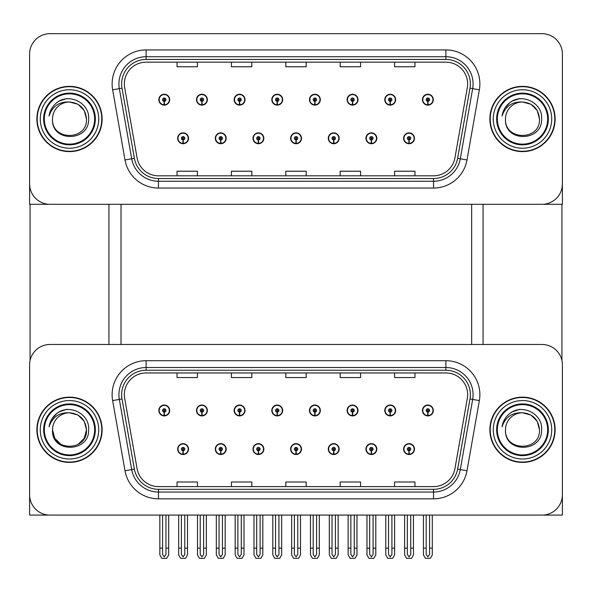 <?xml version="1.0" encoding="UTF-8"?>
<svg xmlns="http://www.w3.org/2000/svg" width="592" height="592" viewBox="0 0 592 592"><rect width="100%" height="100%" fill="white"/><g stroke="black" fill="none" stroke-linecap="round" stroke-linejoin="round"><path stroke-width="0.89" d="M290.628 449.084A5.439 5.439 0 0 0 296.067 454.523A5.439 5.439 0 0 0 301.506 449.084A5.439 5.439 0 0 0 296.067 443.645A5.439 5.439 0 0 0 290.628 449.084M328.286 449.084A5.439 5.439 0 0 0 333.725 454.523A5.439 5.439 0 0 0 339.164 449.084A5.439 5.439 0 0 0 333.725 443.645A5.439 5.439 0 0 0 328.286 449.084M252.969 449.084A5.439 5.439 0 0 0 258.408 454.523A5.439 5.439 0 0 0 263.847 449.084A5.439 5.439 0 0 0 258.408 443.645A5.439 5.439 0 0 0 252.969 449.084M215.31 449.084A5.439 5.439 0 0 0 220.749 454.523A5.439 5.439 0 0 0 226.188 449.084A5.439 5.439 0 0 0 220.749 443.645A5.439 5.439 0 0 0 215.31 449.084M177.652 449.084A5.439 5.439 0 0 0 183.091 454.523A5.439 5.439 0 0 0 188.53 449.084A5.439 5.439 0 0 0 183.091 443.645A5.439 5.439 0 0 0 177.652 449.084M365.945 449.084A5.439 5.439 0 0 0 371.384 454.523A5.439 5.439 0 0 0 376.823 449.084A5.439 5.439 0 0 0 371.384 443.645A5.439 5.439 0 0 0 365.945 449.084M384.778 410.471A5.439 5.439 0 0 0 390.217 415.91A5.439 5.439 0 0 0 395.656 410.471A5.439 5.439 0 0 0 390.217 405.032A5.439 5.439 0 0 0 384.778 410.471M347.119 410.471A5.439 5.439 0 0 0 352.558 415.91A5.439 5.439 0 0 0 357.997 410.471A5.439 5.439 0 0 0 352.558 405.032A5.439 5.439 0 0 0 347.119 410.471M309.461 410.471A5.439 5.439 0 0 0 314.9 415.91A5.439 5.439 0 0 0 320.339 410.471A5.439 5.439 0 0 0 314.9 405.032A5.439 5.439 0 0 0 309.461 410.471M271.802 410.471A5.439 5.439 0 0 0 277.241 415.91A5.439 5.439 0 0 0 282.68 410.471A5.439 5.439 0 0 0 277.241 405.032A5.439 5.439 0 0 0 271.802 410.471M234.143 410.471A5.439 5.439 0 0 0 239.582 415.91A5.439 5.439 0 0 0 245.014 410.471A5.439 5.439 0 0 0 239.582 405.032A5.439 5.439 0 0 0 234.143 410.471M196.485 410.471A5.439 5.439 0 0 0 201.924 415.91A5.439 5.439 0 0 0 207.355 410.471A5.439 5.439 0 0 0 201.924 405.032A5.439 5.439 0 0 0 196.485 410.471M158.826 410.471A5.439 5.439 0 0 0 164.258 415.91A5.439 5.439 0 0 0 169.697 410.471A5.439 5.439 0 0 0 164.258 405.032A5.439 5.439 0 0 0 158.826 410.471M403.603 449.084A5.439 5.439 0 0 0 409.042 454.523A5.439 5.439 0 0 0 414.481 449.084A5.439 5.439 0 0 0 409.042 443.645A5.439 5.439 0 0 0 403.603 449.084M422.436 410.471A5.439 5.439 0 0 0 427.875 415.91A5.439 5.439 0 0 0 433.314 410.471A5.439 5.439 0 0 0 427.875 405.032A5.439 5.439 0 0 0 422.436 410.471M562.4 515.092L562.4 364.857A20.394 20.394 0 0 0 542.006 344.47L49.994 344.47A20.394 20.394 0 0 0 29.6 364.857L29.6 515.092L562.4 515.092M121.027 204.299L121.027 344.47M471.654 204.299L471.654 344.47M290.628 138.291A5.439 5.439 0 0 0 296.067 143.73A5.439 5.439 0 0 0 301.506 138.291A5.439 5.439 0 0 0 296.067 132.86A5.439 5.439 0 0 0 290.628 138.291M328.286 138.291A5.439 5.439 0 0 0 333.725 143.73A5.439 5.439 0 0 0 339.164 138.291A5.439 5.439 0 0 0 333.725 132.86A5.439 5.439 0 0 0 328.286 138.291M252.969 138.291A5.439 5.439 0 0 0 258.408 143.73A5.439 5.439 0 0 0 263.847 138.291A5.439 5.439 0 0 0 258.408 132.86A5.439 5.439 0 0 0 252.969 138.291M215.31 138.291A5.439 5.439 0 0 0 220.749 143.73A5.439 5.439 0 0 0 226.188 138.291A5.439 5.439 0 0 0 220.749 132.86A5.439 5.439 0 0 0 215.31 138.291M177.652 138.291A5.439 5.439 0 0 0 183.091 143.73A5.439 5.439 0 0 0 188.53 138.291A5.439 5.439 0 0 0 183.091 132.86A5.439 5.439 0 0 0 177.652 138.291M365.945 138.291A5.439 5.439 0 0 0 371.384 143.73A5.439 5.439 0 0 0 376.823 138.291A5.439 5.439 0 0 0 371.384 132.86A5.439 5.439 0 0 0 365.945 138.291M384.778 99.685A5.439 5.439 0 0 0 390.217 105.124A5.439 5.439 0 0 0 395.656 99.685A5.439 5.439 0 0 0 390.217 94.246A5.439 5.439 0 0 0 384.778 99.685M347.119 99.685A5.439 5.439 0 0 0 352.558 105.124A5.439 5.439 0 0 0 357.997 99.685A5.439 5.439 0 0 0 352.558 94.246A5.439 5.439 0 0 0 347.119 99.685M309.461 99.685A5.439 5.439 0 0 0 314.9 105.124A5.439 5.439 0 0 0 320.339 99.685A5.439 5.439 0 0 0 314.9 94.246A5.439 5.439 0 0 0 309.461 99.685M271.802 99.685A5.439 5.439 0 0 0 277.241 105.124A5.439 5.439 0 0 0 282.68 99.685A5.439 5.439 0 0 0 277.241 94.246A5.439 5.439 0 0 0 271.802 99.685M234.143 99.685A5.439 5.439 0 0 0 239.582 105.124A5.439 5.439 0 0 0 245.014 99.685A5.439 5.439 0 0 0 239.582 94.246A5.439 5.439 0 0 0 234.143 99.685M196.485 99.685A5.439 5.439 0 0 0 201.924 105.124A5.439 5.439 0 0 0 207.355 99.685A5.439 5.439 0 0 0 201.924 94.246A5.439 5.439 0 0 0 196.485 99.685M158.826 99.685A5.439 5.439 0 0 0 164.258 105.124A5.439 5.439 0 0 0 169.697 99.685A5.439 5.439 0 0 0 164.258 94.246A5.439 5.439 0 0 0 158.826 99.685M403.603 138.291A5.439 5.439 0 0 0 409.042 143.73A5.439 5.439 0 0 0 414.481 138.291A5.439 5.439 0 0 0 409.042 132.86A5.439 5.439 0 0 0 403.603 138.291M422.436 99.685A5.439 5.439 0 0 0 427.875 105.124A5.439 5.439 0 0 0 433.314 99.685A5.439 5.439 0 0 0 427.875 94.246A5.439 5.439 0 0 0 422.436 99.685M562.4 204.299L562.4 54.072A20.394 20.394 0 0 0 542.006 33.677L49.994 33.677A20.394 20.394 0 0 0 29.6 54.072L29.6 204.299L562.4 204.299M36.874 429.777A32.627 32.627 0 0 0 69.501 462.404A32.627 32.627 0 0 0 102.127 429.777A32.627 32.627 0 0 0 69.501 397.151A32.627 32.627 0 0 0 36.874 429.777M489.873 429.777A32.627 32.627 0 0 0 522.499 462.404A32.627 32.627 0 0 0 555.126 429.777A32.627 32.627 0 0 0 522.499 397.151A32.627 32.627 0 0 0 489.873 429.777M124.357 394.701A21.756 21.756 0 0 1 146.113 372.953L445.887 372.953A21.756 21.756 0 0 1 467.31 398.483L454.937 468.635A21.756 21.756 0 0 1 433.522 486.609L158.478 486.609A21.756 21.756 0 0 1 137.063 468.635L124.69 398.483A21.756 21.756 0 0 1 124.357 394.701M121.641 394.701A24.472 24.472 0 0 0 122.011 398.949L134.384 469.101A24.472 24.472 0 0 0 158.478 489.325L433.522 489.325A24.472 24.472 0 0 0 457.616 469.101L469.989 398.949A24.472 24.472 0 0 0 445.887 370.229L146.113 370.229A24.472 24.472 0 0 0 121.641 394.701M112.643 400.606A33.988 33.988 0 0 1 146.113 360.713L445.887 360.713A33.988 33.988 0 0 1 479.357 400.606L466.992 470.758A33.988 33.988 0 0 1 433.522 498.841L158.478 498.841A33.988 33.988 0 0 1 125.008 470.758L112.643 400.606L119.332 399.422A27.188 27.188 0 0 1 146.113 367.514L445.887 367.514A27.188 27.188 0 0 1 472.668 399.422L460.295 469.574A27.188 27.188 0 0 1 433.522 492.041L158.478 492.041A27.188 27.188 0 0 1 131.705 469.574L119.332 399.422A27.188 27.188 0 0 1 118.918 394.701M542.006 344.47L49.994 344.47M29.6 364.857L29.6 494.697A20.394 20.394 0 0 0 49.994 515.092L542.006 515.092A20.394 20.394 0 0 0 562.4 494.697L562.4 364.857M285.803 372.953L285.803 377.555L306.197 377.555L306.197 372.953M231.42 372.953L231.42 377.555L251.815 377.555L251.815 372.953M177.038 372.953L177.038 377.555L197.432 377.555L197.432 372.953M340.185 372.953L340.185 377.555L360.58 377.555L360.58 372.953M394.568 372.953L394.568 377.555L414.962 377.555L414.962 372.953M306.197 486.609L306.197 481.999L285.803 481.999L285.803 486.609M251.815 486.609L251.815 481.999L231.42 481.999L231.42 486.609M197.432 486.609L197.432 481.999L177.038 481.999L177.038 486.609M360.58 486.609L360.58 481.999L340.185 481.999L340.185 486.609M414.962 486.609L414.962 481.999L394.568 481.999L394.568 486.609M36.874 118.992A32.627 32.627 0 0 0 69.501 151.619A32.627 32.627 0 0 0 102.127 118.992A32.627 32.627 0 0 0 69.501 86.358A32.627 32.627 0 0 0 36.874 118.992M489.873 118.992A32.627 32.627 0 0 0 522.499 151.619A32.627 32.627 0 0 0 555.126 118.992A32.627 32.627 0 0 0 522.499 86.358A32.627 32.627 0 0 0 489.873 118.992M124.357 83.916A21.756 21.756 0 0 1 146.113 62.16L445.887 62.16A21.756 21.756 0 0 1 467.31 87.69L454.937 157.842A21.756 21.756 0 0 1 433.522 175.817L158.478 175.817A21.756 21.756 0 0 1 137.063 157.842L124.69 87.69A21.756 21.756 0 0 1 124.357 83.916M121.641 83.916A24.472 24.472 0 0 0 122.011 88.164L134.384 158.316A24.472 24.472 0 0 0 158.478 178.54L433.522 178.54A24.472 24.472 0 0 0 457.616 158.316L469.989 88.164A24.472 24.472 0 0 0 445.887 59.444L146.113 59.444A24.472 24.472 0 0 0 121.641 83.916M112.643 89.814A33.988 33.988 0 0 1 146.113 49.928L445.887 49.928A33.988 33.988 0 0 1 479.357 89.814L466.992 159.966A33.988 33.988 0 0 1 433.522 188.056L158.478 188.056A33.988 33.988 0 0 1 125.008 159.966L112.643 89.814L119.332 88.637A27.188 27.188 0 0 1 146.113 56.721L445.887 56.721A27.188 27.188 0 0 1 472.668 88.637L460.295 158.789A27.188 27.188 0 0 1 433.522 181.256L158.478 181.256A27.188 27.188 0 0 1 131.705 158.789L119.332 88.637A27.188 27.188 0 0 1 118.918 83.916M542.006 33.677L49.994 33.677M29.6 54.072L29.6 183.905A20.394 20.394 0 0 0 49.994 204.299L542.006 204.299A20.394 20.394 0 0 0 562.4 183.905L562.4 54.072M457.616 158.316L460.295 158.789L472.668 88.637L479.357 89.814M285.803 62.16L285.803 66.763L306.197 66.763L306.197 62.16M231.42 62.16L231.42 66.763L251.815 66.763L251.815 62.16M177.038 62.16L177.038 66.763L197.432 66.763L197.432 62.16M340.185 62.16L340.185 66.763L360.58 66.763L360.58 62.16M394.568 62.16L394.568 66.763L414.962 66.763L414.962 62.16M306.197 175.817L306.197 171.214L285.803 171.214L285.803 175.817M251.815 175.817L251.815 171.214L231.42 171.214L231.42 175.817M197.432 175.817L197.432 171.214L177.038 171.214L177.038 175.817M360.58 175.817L360.58 171.214L340.185 171.214L340.185 175.817M414.962 175.817L414.962 171.214L394.568 171.214L394.568 175.817M410.744 515.092L410.744 554.438L409.042 556.865L407.348 554.438L407.348 548.125L404.625 548.125L404.625 554.926L406.586 558.323L411.499 558.323L413.46 554.926L413.46 515.092M408.968 450.778L408.82 454.175A5.099 5.099 0 0 1 403.944 449.084A5.099 5.099 0 0 1 409.042 443.985A5.099 5.099 0 0 1 414.141 449.084A5.099 5.099 0 0 1 409.264 454.175L409.116 450.778A1.702 1.702 0 0 0 410.744 449.084A1.702 1.702 0 0 0 409.042 447.382A1.702 1.702 0 0 0 407.348 449.084A1.702 1.702 0 0 0 408.968 450.778L409.013 449.765A0.681 0.681 0 0 1 408.362 449.084A0.681 0.681 0 0 1 409.042 448.403A0.681 0.681 0 0 1 409.723 449.084A0.681 0.681 0 0 1 409.072 449.765L409.116 450.778M404.625 515.092L404.625 548.125M407.348 515.092L407.348 548.125M410.744 548.125L413.46 548.125M429.577 515.092L429.577 554.438L427.875 556.865L426.173 554.438L426.173 548.125L423.458 548.125L423.458 554.926L425.419 558.323L430.332 558.323L432.293 554.926L432.293 515.092M427.801 412.173L427.653 415.569A5.099 5.099 0 0 1 422.777 410.471A5.099 5.099 0 0 1 427.875 405.372A5.099 5.099 0 0 1 432.974 410.471A5.099 5.099 0 0 1 428.097 415.569L427.949 412.173A1.702 1.702 0 0 0 429.577 410.471A1.702 1.702 0 0 0 427.875 408.776A1.702 1.702 0 0 0 426.173 410.471A1.702 1.702 0 0 0 427.801 412.173L427.846 411.151A0.681 0.681 0 0 1 427.195 410.471A0.681 0.681 0 0 1 427.875 409.79A0.681 0.681 0 0 1 428.556 410.471A0.681 0.681 0 0 1 427.905 411.151L427.949 412.173M423.458 515.092L423.458 548.125M426.173 515.092L426.173 548.125M429.577 548.125L432.293 548.125M408.968 139.993L408.82 143.39A5.099 5.099 0 0 1 403.944 138.291A5.099 5.099 0 0 1 409.042 133.193A5.099 5.099 0 0 1 414.141 138.291A5.099 5.099 0 0 1 409.264 143.39L409.116 139.993A1.702 1.702 0 0 0 410.744 138.291A1.702 1.702 0 0 0 409.042 136.597A1.702 1.702 0 0 0 407.348 138.291A1.702 1.702 0 0 0 408.968 139.993L409.013 138.972A0.681 0.681 0 0 1 408.362 138.291A0.681 0.681 0 0 1 409.042 137.618A0.681 0.681 0 0 1 409.723 138.291A0.681 0.681 0 0 1 409.072 138.972L409.116 139.993M427.801 101.38L427.653 104.777A5.099 5.099 0 0 1 422.777 99.685A5.099 5.099 0 0 1 427.875 94.587A5.099 5.099 0 0 1 432.974 99.685A5.099 5.099 0 0 1 428.097 104.777L427.949 101.38A1.702 1.702 0 0 0 429.577 99.685A1.702 1.702 0 0 0 427.875 97.983A1.702 1.702 0 0 0 426.173 99.685A1.702 1.702 0 0 0 427.801 101.38L427.846 100.366A0.681 0.681 0 0 1 427.195 99.685A0.681 0.681 0 0 1 427.875 99.005A0.681 0.681 0 0 1 428.556 99.685A0.681 0.681 0 0 1 427.905 100.366L427.949 101.38M390.143 101.38L389.995 104.777A5.099 5.099 0 0 1 385.118 99.685A5.099 5.099 0 0 1 390.217 94.587A5.099 5.099 0 0 1 395.315 99.685A5.099 5.099 0 0 1 390.439 104.777L390.291 101.38A1.702 1.702 0 0 0 391.911 99.685A1.702 1.702 0 0 0 390.217 97.983A1.702 1.702 0 0 0 388.515 99.685A1.702 1.702 0 0 0 390.143 101.38L390.187 100.366A0.681 0.681 0 0 1 389.536 99.685A0.681 0.681 0 0 1 390.217 99.005A0.681 0.681 0 0 1 390.898 99.685A0.681 0.681 0 0 1 390.246 100.366L390.291 101.38M352.484 101.38L352.336 104.777A5.099 5.099 0 0 1 347.46 99.685A5.099 5.099 0 0 1 352.558 94.587A5.099 5.099 0 0 1 357.657 99.685A5.099 5.099 0 0 1 352.78 104.777L352.632 101.38A1.702 1.702 0 0 0 354.253 99.685A1.702 1.702 0 0 0 352.558 97.983A1.702 1.702 0 0 0 350.856 99.685A1.702 1.702 0 0 0 352.484 101.38L352.529 100.366A0.681 0.681 0 0 1 351.877 99.685A0.681 0.681 0 0 1 352.558 99.005A0.681 0.681 0 0 1 353.239 99.685A0.681 0.681 0 0 1 352.588 100.366L352.632 101.38M314.826 101.38L314.678 104.777A5.099 5.099 0 0 1 309.801 99.685A5.099 5.099 0 0 1 314.9 94.587A5.099 5.099 0 0 1 319.998 99.685A5.099 5.099 0 0 1 315.122 104.777L314.974 101.38A1.702 1.702 0 0 0 316.594 99.685A1.702 1.702 0 0 0 314.9 97.983A1.702 1.702 0 0 0 313.198 99.685A1.702 1.702 0 0 0 314.826 101.38L314.87 100.366A0.681 0.681 0 0 1 314.219 99.685A0.681 0.681 0 0 1 314.9 99.005A0.681 0.681 0 0 1 315.58 99.685A0.681 0.681 0 0 1 314.929 100.366L314.974 101.38M277.167 101.38L277.019 104.777A5.099 5.099 0 0 1 272.142 99.685A5.099 5.099 0 0 1 277.241 94.587A5.099 5.099 0 0 1 282.34 99.685A5.099 5.099 0 0 1 277.463 104.777L277.315 101.38A1.702 1.702 0 0 0 278.936 99.685A1.702 1.702 0 0 0 277.241 97.983A1.702 1.702 0 0 0 275.539 99.685A1.702 1.702 0 0 0 277.167 101.38L277.211 100.366A0.681 0.681 0 0 1 276.56 99.685A0.681 0.681 0 0 1 277.241 99.005A0.681 0.681 0 0 1 277.922 99.685A0.681 0.681 0 0 1 277.271 100.366L277.315 101.38M391.911 515.092L391.911 554.438L390.217 556.865L388.515 554.438L388.515 548.125L385.799 548.125L385.799 554.926L387.76 558.323L392.674 558.323L394.635 554.926L394.635 515.092M390.143 412.173L389.995 415.569A5.099 5.099 0 0 1 385.118 410.471A5.099 5.099 0 0 1 390.217 405.372A5.099 5.099 0 0 1 395.315 410.471A5.099 5.099 0 0 1 390.439 415.569L390.291 412.173A1.702 1.702 0 0 0 391.911 410.471A1.702 1.702 0 0 0 390.217 408.776A1.702 1.702 0 0 0 388.515 410.471A1.702 1.702 0 0 0 390.143 412.173L390.187 411.151A0.681 0.681 0 0 1 389.536 410.471A0.681 0.681 0 0 1 390.217 409.79A0.681 0.681 0 0 1 390.898 410.471A0.681 0.681 0 0 1 390.246 411.151L390.291 412.173M385.799 515.092L385.799 548.125M388.515 515.092L388.515 548.125M391.911 548.125L394.635 548.125M354.253 515.092L354.253 554.438L352.558 556.865L350.856 554.438L350.856 548.125L348.14 548.125L348.14 554.926L350.101 558.323L355.015 558.323L356.976 554.926L356.976 515.092M352.484 412.173L352.336 415.569A5.099 5.099 0 0 1 347.46 410.471A5.099 5.099 0 0 1 352.558 405.372A5.099 5.099 0 0 1 357.657 410.471A5.099 5.099 0 0 1 352.78 415.569L352.632 412.173A1.702 1.702 0 0 0 354.253 410.471A1.702 1.702 0 0 0 352.558 408.776A1.702 1.702 0 0 0 350.856 410.471A1.702 1.702 0 0 0 352.484 412.173L352.529 411.151A0.681 0.681 0 0 1 351.877 410.471A0.681 0.681 0 0 1 352.558 409.79A0.681 0.681 0 0 1 353.239 410.471A0.681 0.681 0 0 1 352.588 411.151L352.632 412.173M348.14 515.092L348.14 548.125M350.856 515.092L350.856 548.125M354.253 548.125L356.976 548.125M316.594 515.092L316.594 554.438L314.9 556.865L313.198 554.438L313.198 548.125L310.482 548.125L310.482 554.926L312.443 558.323L317.356 558.323L319.317 554.926L319.317 515.092M314.826 412.173L314.678 415.569A5.099 5.099 0 0 1 309.801 410.471A5.099 5.099 0 0 1 314.9 405.372A5.099 5.099 0 0 1 319.998 410.471A5.099 5.099 0 0 1 315.122 415.569L314.974 412.173A1.702 1.702 0 0 0 316.594 410.471A1.702 1.702 0 0 0 314.9 408.776A1.702 1.702 0 0 0 313.198 410.471A1.702 1.702 0 0 0 314.826 412.173L314.87 411.151A0.681 0.681 0 0 1 314.219 410.471A0.681 0.681 0 0 1 314.9 409.79A0.681 0.681 0 0 1 315.58 410.471A0.681 0.681 0 0 1 314.929 411.151L314.974 412.173M310.482 515.092L310.482 548.125M313.198 515.092L313.198 548.125M316.594 548.125L319.317 548.125M278.936 515.092L278.936 554.438L277.241 556.865L275.539 554.438L275.539 548.125L272.823 548.125L272.823 554.926L274.784 558.323L279.698 558.323L281.659 554.926L281.659 515.092M277.167 412.173L277.019 415.569A5.099 5.099 0 0 1 272.142 410.471A5.099 5.099 0 0 1 277.241 405.372A5.099 5.099 0 0 1 282.34 410.471A5.099 5.099 0 0 1 277.463 415.569L277.315 412.173A1.702 1.702 0 0 0 278.936 410.471A1.702 1.702 0 0 0 277.241 408.776A1.702 1.702 0 0 0 275.539 410.471A1.702 1.702 0 0 0 277.167 412.173L277.211 411.151A0.681 0.681 0 0 1 276.56 410.471A0.681 0.681 0 0 1 277.241 409.79A0.681 0.681 0 0 1 277.922 410.471A0.681 0.681 0 0 1 277.271 411.151L277.315 412.173M272.823 515.092L272.823 548.125M275.539 515.092L275.539 548.125M278.936 548.125L281.659 548.125M373.086 515.092L373.086 554.438L371.384 556.865L369.689 554.438L369.689 548.125L366.966 548.125L366.966 554.926L368.927 558.323L373.841 558.323L375.802 554.926L375.802 515.092M371.31 450.778L371.162 454.175A5.099 5.099 0 0 1 366.285 449.084A5.099 5.099 0 0 1 371.384 443.985A5.099 5.099 0 0 1 376.482 449.084A5.099 5.099 0 0 1 371.606 454.175L371.458 450.778A1.702 1.702 0 0 0 373.086 449.084A1.702 1.702 0 0 0 371.384 447.382A1.702 1.702 0 0 0 369.689 449.084A1.702 1.702 0 0 0 371.31 450.778L371.354 449.765A0.681 0.681 0 0 1 370.703 449.084A0.681 0.681 0 0 1 371.384 448.403A0.681 0.681 0 0 1 372.065 449.084A0.681 0.681 0 0 1 371.413 449.765L371.458 450.778M366.966 515.092L366.966 548.125M369.689 515.092L369.689 548.125M373.086 548.125L375.802 548.125M335.427 515.092L335.427 554.438L333.725 556.865L332.031 554.438L332.031 548.125L329.307 548.125L329.307 554.926L331.268 558.323L336.182 558.323L338.143 554.926L338.143 515.092M333.651 450.778L333.503 454.175A5.099 5.099 0 0 1 328.627 449.084A5.099 5.099 0 0 1 333.725 443.985A5.099 5.099 0 0 1 338.824 449.084A5.099 5.099 0 0 1 333.947 454.175L333.799 450.778A1.702 1.702 0 0 0 335.427 449.084A1.702 1.702 0 0 0 333.725 447.382A1.702 1.702 0 0 0 332.031 449.084A1.702 1.702 0 0 0 333.651 450.778L333.696 449.765A0.681 0.681 0 0 1 333.044 449.084A0.681 0.681 0 0 1 333.725 448.403A0.681 0.681 0 0 1 334.406 449.084A0.681 0.681 0 0 1 333.755 449.765L333.799 450.778M329.307 515.092L329.307 548.125M332.031 515.092L332.031 548.125M335.427 548.125L338.143 548.125M297.769 515.092L297.769 554.438L296.067 556.865L294.372 554.438L294.372 548.125L291.649 548.125L291.649 554.926L293.61 558.323L298.523 558.323L300.484 554.926L300.484 515.092M295.993 450.778L295.845 454.175A5.099 5.099 0 0 1 290.968 449.084A5.099 5.099 0 0 1 296.067 443.985A5.099 5.099 0 0 1 301.165 449.084A5.099 5.099 0 0 1 296.289 454.175L296.141 450.778A1.702 1.702 0 0 0 297.769 449.084A1.702 1.702 0 0 0 296.067 447.382A1.702 1.702 0 0 0 294.372 449.084A1.702 1.702 0 0 0 295.993 450.778L296.037 449.765A0.681 0.681 0 0 1 295.386 449.084A0.681 0.681 0 0 1 296.067 448.403A0.681 0.681 0 0 1 296.747 449.084A0.681 0.681 0 0 1 296.096 449.765L296.141 450.778M291.649 515.092L291.649 548.125M294.372 515.092L294.372 548.125M297.769 548.125L300.484 548.125M371.31 139.993L371.162 143.39A5.099 5.099 0 0 1 366.285 138.291A5.099 5.099 0 0 1 371.384 133.193A5.099 5.099 0 0 1 376.482 138.291A5.099 5.099 0 0 1 371.606 143.39L371.458 139.993A1.702 1.702 0 0 0 373.086 138.291A1.702 1.702 0 0 0 371.384 136.597A1.702 1.702 0 0 0 369.689 138.291A1.702 1.702 0 0 0 371.31 139.993L371.354 138.972A0.681 0.681 0 0 1 370.703 138.291A0.681 0.681 0 0 1 371.384 137.618A0.681 0.681 0 0 1 372.065 138.291A0.681 0.681 0 0 1 371.413 138.972L371.458 139.993M333.651 139.993L333.503 143.39A5.099 5.099 0 0 1 328.627 138.291A5.099 5.099 0 0 1 333.725 133.193A5.099 5.099 0 0 1 338.824 138.291A5.099 5.099 0 0 1 333.947 143.39L333.799 139.993A1.702 1.702 0 0 0 335.427 138.291A1.702 1.702 0 0 0 333.725 136.597A1.702 1.702 0 0 0 332.031 138.291A1.702 1.702 0 0 0 333.651 139.993L333.696 138.972A0.681 0.681 0 0 1 333.044 138.291A0.681 0.681 0 0 1 333.725 137.618A0.681 0.681 0 0 1 334.406 138.291A0.681 0.681 0 0 1 333.755 138.972L333.799 139.993M295.993 139.993L295.845 143.39A5.099 5.099 0 0 1 290.968 138.291A5.099 5.099 0 0 1 296.067 133.193A5.099 5.099 0 0 1 301.165 138.291A5.099 5.099 0 0 1 296.289 143.39L296.141 139.993A1.702 1.702 0 0 0 297.769 138.291A1.702 1.702 0 0 0 296.067 136.597A1.702 1.702 0 0 0 294.372 138.291A1.702 1.702 0 0 0 295.993 139.993L296.037 138.972A0.681 0.681 0 0 1 295.386 138.291A0.681 0.681 0 0 1 296.067 137.618A0.681 0.681 0 0 1 296.747 138.291A0.681 0.681 0 0 1 296.096 138.972L296.141 139.993M30.074 204.299L30.074 360.484M108.928 204.299L108.928 344.47M483.072 204.299L483.072 344.47M561.926 204.299L561.926 360.484M94.653 429.777A25.153 25.153 0 0 1 69.501 454.93A25.153 25.153 0 0 1 44.348 429.777A25.153 25.153 0 0 1 69.501 404.625A25.153 25.153 0 0 1 94.653 429.777M37.215 429.777A32.286 32.286 0 0 1 69.501 397.491A32.286 32.286 0 0 1 101.794 429.777A32.286 32.286 0 0 1 69.501 462.063A32.286 32.286 0 0 1 37.215 429.777M69.501 412.787C79.824 413.793 85.485 419.454 86.499 429.777C87.535 451.703 51.467 451.703 52.51 429.777L54.782 438.272L61.006 444.496L54.782 438.272L52.51 429.777A16.998 16.998 0 0 1 69.501 412.787L77.996 415.059L84.219 421.282L86.499 429.777L84.219 421.282L77.996 415.059L69.501 412.787L77.996 415.059L84.219 421.282L86.499 429.777L84.219 421.282L77.996 415.059L69.501 412.787C59.215 412.291 52.392 416.983 49.04 426.854C49.898 421.371 52.496 416.901 56.825 413.445C69.086 403.426 89.91 413.786 88.652 429.777C89.436 452.843 51.001 453.376 52.51 429.777C51.467 451.703 87.535 451.703 86.499 429.777L84.219 438.272L77.996 444.496L84.219 438.272L86.499 429.777L84.219 438.272L77.996 444.496M86.499 429.777C87.535 451.703 51.467 451.703 52.51 429.777M56.802 413.468L59.163 411.877L66.866 409.272M51.896 418.944L56.825 413.445M547.652 118.992A25.153 25.153 0 0 1 522.499 144.137A25.153 25.153 0 0 1 497.347 118.992A25.153 25.153 0 0 1 522.499 93.839A25.153 25.153 0 0 1 547.652 118.992M490.206 118.992A32.286 32.286 0 0 1 522.499 86.698A32.286 32.286 0 0 1 554.785 118.992A32.286 32.286 0 0 1 522.499 151.278A32.286 32.286 0 0 1 490.206 118.992M522.499 101.994C512.213 101.506 505.39 106.197 502.031 116.069C502.897 110.578 505.494 106.109 509.816 102.66C522.085 92.641 542.908 102.993 541.643 118.992C542.435 142.05 503.999 142.591 505.501 118.992C504.465 140.911 540.533 140.911 539.49 118.992C540.533 140.911 504.465 140.911 505.501 118.992C504.465 140.911 540.533 140.911 539.49 118.992C540.533 140.911 504.465 140.911 505.501 118.992A16.998 16.998 0 0 1 522.499 101.994L530.994 104.273L537.218 110.489L539.49 118.992L537.218 110.489L530.994 104.273L522.499 101.994L530.994 104.273L537.218 110.489L539.49 118.992L537.218 110.489L530.994 104.273L522.499 101.994C532.822 103.001 538.483 108.669 539.49 118.992M509.801 102.675L512.161 101.084L519.865 98.487M504.895 108.151L509.816 102.66M547.652 429.777A25.153 25.153 0 0 1 522.499 454.93A25.153 25.153 0 0 1 497.347 429.777A25.153 25.153 0 0 1 522.499 404.625A25.153 25.153 0 0 1 547.652 429.777M490.206 429.777A32.286 32.286 0 0 1 522.499 397.491A32.286 32.286 0 0 1 554.785 429.777A32.286 32.286 0 0 1 522.499 462.063A32.286 32.286 0 0 1 490.206 429.777M522.499 412.787C512.213 412.291 505.39 416.983 502.031 426.854C502.897 421.371 505.494 416.901 509.816 413.445C522.085 403.426 542.908 413.786 541.643 429.777C542.435 452.843 503.999 453.376 505.501 429.777C504.465 451.703 540.533 451.703 539.49 429.777C540.533 451.703 504.465 451.703 505.501 429.777C504.465 451.703 540.533 451.703 539.49 429.777C540.533 451.703 504.465 451.703 505.501 429.777A16.998 16.998 0 0 1 522.499 412.787L530.994 415.059L537.218 421.282L539.49 429.777L537.218 421.282L530.994 415.059L522.499 412.787L530.994 415.059L537.218 421.282L539.49 429.777L537.218 421.282L530.994 415.059L522.499 412.787C532.822 413.793 538.483 419.454 539.49 429.777M509.801 413.468L512.161 411.877L519.865 409.272M94.653 118.992A25.153 25.153 0 0 1 69.501 144.137A25.153 25.153 0 0 1 44.348 118.992A25.153 25.153 0 0 1 69.501 93.839A25.153 25.153 0 0 1 94.653 118.992M37.215 118.992A32.286 32.286 0 0 1 69.501 86.698A32.286 32.286 0 0 1 101.794 118.992A32.286 32.286 0 0 1 69.501 151.278A32.286 32.286 0 0 1 37.215 118.992M69.501 101.994C59.215 101.506 52.392 106.197 49.04 116.069C49.898 110.578 52.496 106.109 56.825 102.66C69.086 92.641 89.91 102.993 88.652 118.992C89.436 142.05 51.001 142.591 52.51 118.992C51.467 140.911 87.535 140.911 86.499 118.992C87.535 140.911 51.467 140.911 52.51 118.992C51.467 140.911 87.535 140.911 86.499 118.992C87.535 140.911 51.467 140.911 52.51 118.992A16.998 16.998 0 0 1 69.501 101.994L77.996 104.273L84.219 110.489L86.499 118.992L84.219 110.489L77.996 104.273L69.501 101.994L77.996 104.273L84.219 110.489L86.499 118.992L84.219 110.489L77.996 104.273L69.501 101.994C79.824 103.001 85.485 108.669 86.499 118.992M56.802 102.675L59.163 101.084L66.866 98.487M241.277 515.092L241.277 554.438L239.582 556.865L237.88 554.438L237.88 548.125L235.165 548.125L235.165 554.926L237.126 558.323L242.039 558.323L244 554.926L244 515.092M239.508 412.173L239.36 415.569A5.099 5.099 0 0 1 234.484 410.471A5.099 5.099 0 0 1 239.582 405.372A5.099 5.099 0 0 1 244.681 410.471A5.099 5.099 0 0 1 239.804 415.569L239.656 412.173A1.702 1.702 0 0 0 241.277 410.471A1.702 1.702 0 0 0 239.582 408.776A1.702 1.702 0 0 0 237.88 410.471A1.702 1.702 0 0 0 239.508 412.173L239.553 411.151A0.681 0.681 0 0 1 238.902 410.471A0.681 0.681 0 0 1 239.582 409.79A0.681 0.681 0 0 1 240.256 410.471A0.681 0.681 0 0 1 239.612 411.151L239.656 412.173M235.165 515.092L235.165 548.125M237.88 515.092L237.88 548.125M241.277 548.125L244 548.125M203.618 515.092L203.618 554.438L201.924 556.865L200.222 554.438L200.222 548.125L197.499 548.125L197.499 554.926L199.467 558.323L204.373 558.323L206.342 554.926L206.342 515.092M201.85 412.173L201.702 415.569A5.099 5.099 0 0 1 196.825 410.471A5.099 5.099 0 0 1 201.924 405.372A5.099 5.099 0 0 1 207.022 410.471A5.099 5.099 0 0 1 202.146 415.569L201.998 412.173A1.702 1.702 0 0 0 203.618 410.471A1.702 1.702 0 0 0 201.924 408.776A1.702 1.702 0 0 0 200.222 410.471A1.702 1.702 0 0 0 201.85 412.173L201.894 411.151A0.681 0.681 0 0 1 201.243 410.471A0.681 0.681 0 0 1 201.924 409.79A0.681 0.681 0 0 1 202.597 410.471A0.681 0.681 0 0 1 201.953 411.151L201.998 412.173M197.499 515.092L197.499 548.125M200.222 515.092L200.222 548.125M203.618 548.125L206.342 548.125M165.96 515.092L165.96 554.438L164.258 556.865L162.563 554.438L162.563 548.125L159.84 548.125L159.84 554.926L161.808 558.323L166.715 558.323L168.683 554.926L168.683 515.092M164.184 412.173L164.036 415.569A5.099 5.099 0 0 1 159.167 410.471A5.099 5.099 0 0 1 164.258 405.372A5.099 5.099 0 0 1 169.356 410.471A5.099 5.099 0 0 1 164.487 415.569L164.339 412.173A1.702 1.702 0 0 0 165.96 410.471A1.702 1.702 0 0 0 164.258 408.776A1.702 1.702 0 0 0 162.563 410.471A1.702 1.702 0 0 0 164.184 412.173L164.228 411.151A0.681 0.681 0 0 1 163.584 410.471A0.681 0.681 0 0 1 164.258 409.79A0.681 0.681 0 0 1 164.939 410.471A0.681 0.681 0 0 1 164.295 411.151L164.339 412.173M159.84 515.092L159.84 548.125M162.563 515.092L162.563 548.125M165.96 548.125L168.683 548.125M239.508 101.38L239.36 104.777A5.099 5.099 0 0 1 234.484 99.685A5.099 5.099 0 0 1 239.582 94.587A5.099 5.099 0 0 1 244.681 99.685A5.099 5.099 0 0 1 239.804 104.777L239.656 101.38A1.702 1.702 0 0 0 241.277 99.685A1.702 1.702 0 0 0 239.582 97.983A1.702 1.702 0 0 0 237.88 99.685A1.702 1.702 0 0 0 239.508 101.38L239.553 100.366A0.681 0.681 0 0 1 238.902 99.685A0.681 0.681 0 0 1 239.582 99.005A0.681 0.681 0 0 1 240.256 99.685A0.681 0.681 0 0 1 239.612 100.366L239.656 101.38M201.85 101.38L201.702 104.777A5.099 5.099 0 0 1 196.825 99.685A5.099 5.099 0 0 1 201.924 94.587A5.099 5.099 0 0 1 207.022 99.685A5.099 5.099 0 0 1 202.146 104.777L201.998 101.38A1.702 1.702 0 0 0 203.618 99.685A1.702 1.702 0 0 0 201.924 97.983A1.702 1.702 0 0 0 200.222 99.685A1.702 1.702 0 0 0 201.85 101.38L201.894 100.366A0.681 0.681 0 0 1 201.243 99.685A0.681 0.681 0 0 1 201.924 99.005A0.681 0.681 0 0 1 202.597 99.685A0.681 0.681 0 0 1 201.953 100.366L201.998 101.38M164.184 101.38L164.036 104.777A5.099 5.099 0 0 1 159.167 99.685A5.099 5.099 0 0 1 164.258 94.587A5.099 5.099 0 0 1 169.356 99.685A5.099 5.099 0 0 1 164.487 104.777L164.339 101.38A1.702 1.702 0 0 0 165.96 99.685A1.702 1.702 0 0 0 164.258 97.983A1.702 1.702 0 0 0 162.563 99.685A1.702 1.702 0 0 0 164.184 101.38L164.228 100.366A0.681 0.681 0 0 1 163.584 99.685A0.681 0.681 0 0 1 164.258 99.005A0.681 0.681 0 0 1 164.939 99.685A0.681 0.681 0 0 1 164.295 100.366L164.339 101.38M258.334 139.993L258.186 143.39A5.099 5.099 0 0 1 253.309 138.291A5.099 5.099 0 0 1 258.408 133.193A5.099 5.099 0 0 1 263.507 138.291A5.099 5.099 0 0 1 258.63 143.39L258.482 139.993A1.702 1.702 0 0 0 260.11 138.291A1.702 1.702 0 0 0 258.408 136.597A1.702 1.702 0 0 0 256.706 138.291A1.702 1.702 0 0 0 258.334 139.993L258.378 138.972A0.681 0.681 0 0 1 257.727 138.291A0.681 0.681 0 0 1 258.408 137.618A0.681 0.681 0 0 1 259.089 138.291A0.681 0.681 0 0 1 258.438 138.972L258.482 139.993M220.675 139.993L220.527 143.39A5.099 5.099 0 0 1 215.651 138.291A5.099 5.099 0 0 1 220.749 133.193A5.099 5.099 0 0 1 225.848 138.291A5.099 5.099 0 0 1 220.971 143.39L220.823 139.993A1.702 1.702 0 0 0 222.451 138.291A1.702 1.702 0 0 0 220.749 136.597A1.702 1.702 0 0 0 219.047 138.291A1.702 1.702 0 0 0 220.675 139.993L220.72 138.972A0.681 0.681 0 0 1 220.069 138.291A0.681 0.681 0 0 1 220.749 137.618A0.681 0.681 0 0 1 221.43 138.291A0.681 0.681 0 0 1 220.779 138.972L220.823 139.993M183.017 139.993L182.869 143.39A5.099 5.099 0 0 1 177.992 138.291A5.099 5.099 0 0 1 183.091 133.193A5.099 5.099 0 0 1 188.189 138.291A5.099 5.099 0 0 1 183.313 143.39L183.165 139.993A1.702 1.702 0 0 0 184.793 138.291A1.702 1.702 0 0 0 183.091 136.597A1.702 1.702 0 0 0 181.389 138.291A1.702 1.702 0 0 0 183.017 139.993L183.061 138.972A0.681 0.681 0 0 1 182.41 138.291A0.681 0.681 0 0 1 183.091 137.618A0.681 0.681 0 0 1 183.772 138.291A0.681 0.681 0 0 1 183.12 138.972L183.165 139.993M260.11 515.092L260.11 554.438L258.408 556.865L256.706 554.438L256.706 548.125L253.99 548.125L253.99 554.926L255.951 558.323L260.865 558.323L262.826 554.926L262.826 515.092M258.334 450.778L258.186 454.175A5.099 5.099 0 0 1 253.309 449.084A5.099 5.099 0 0 1 258.408 443.985A5.099 5.099 0 0 1 263.507 449.084A5.099 5.099 0 0 1 258.63 454.175L258.482 450.778A1.702 1.702 0 0 0 260.11 449.084A1.702 1.702 0 0 0 258.408 447.382A1.702 1.702 0 0 0 256.706 449.084A1.702 1.702 0 0 0 258.334 450.778L258.378 449.765A0.681 0.681 0 0 1 257.727 449.084A0.681 0.681 0 0 1 258.408 448.403A0.681 0.681 0 0 1 259.089 449.084A0.681 0.681 0 0 1 258.438 449.765L258.482 450.778M253.99 515.092L253.99 548.125M256.706 515.092L256.706 548.125M260.11 548.125L262.826 548.125M222.451 515.092L222.451 554.438L220.749 556.865L219.047 554.438L219.047 548.125L216.332 548.125L216.332 554.926L218.293 558.323L223.206 558.323L225.167 554.926L225.167 515.092M220.675 450.778L220.527 454.175A5.099 5.099 0 0 1 215.651 449.084A5.099 5.099 0 0 1 220.749 443.985A5.099 5.099 0 0 1 225.848 449.084A5.099 5.099 0 0 1 220.971 454.175L220.823 450.778A1.702 1.702 0 0 0 222.451 449.084A1.702 1.702 0 0 0 220.749 447.382A1.702 1.702 0 0 0 219.047 449.084A1.702 1.702 0 0 0 220.675 450.778L220.72 449.765A0.681 0.681 0 0 1 220.069 449.084A0.681 0.681 0 0 1 220.749 448.403A0.681 0.681 0 0 1 221.43 449.084A0.681 0.681 0 0 1 220.779 449.765L220.823 450.778M216.332 515.092L216.332 548.125M219.047 515.092L219.047 548.125M222.451 548.125L225.167 548.125M184.793 515.092L184.793 554.438L183.091 556.865L181.389 554.438L181.389 548.125L178.673 548.125L178.673 554.926L180.634 558.323L185.548 558.323L187.509 554.926L187.509 515.092M183.017 450.778L182.869 454.175A5.099 5.099 0 0 1 177.992 449.084A5.099 5.099 0 0 1 183.091 443.985A5.099 5.099 0 0 1 188.189 449.084A5.099 5.099 0 0 1 183.313 454.175L183.165 450.778A1.702 1.702 0 0 0 184.793 449.084A1.702 1.702 0 0 0 183.091 447.382A1.702 1.702 0 0 0 181.389 449.084A1.702 1.702 0 0 0 183.017 450.778L183.061 449.765A0.681 0.681 0 0 1 182.41 449.084A0.681 0.681 0 0 1 183.091 448.403A0.681 0.681 0 0 1 183.772 449.084A0.681 0.681 0 0 1 183.12 449.765L183.165 450.778M178.673 515.092L178.673 548.125M181.389 515.092L181.389 548.125M184.793 548.125L187.509 548.125M445.887 360.713L445.887 370.229M119.332 399.422L122.011 398.949M158.478 498.841L158.478 489.325M433.522 489.325L433.522 498.841M457.616 469.101L466.992 470.758M125.008 470.758L134.384 469.101M469.989 398.949L479.357 400.606M146.113 360.713L146.113 370.229M445.887 49.928L445.887 59.444M119.332 88.637L122.011 88.164M158.478 188.056L158.478 178.54M433.522 178.54L433.522 188.056M125.008 159.966L134.384 158.316M469.989 88.164L472.668 88.637M146.113 49.928L146.113 59.444M460.295 158.789L466.992 159.966M408.82 454.175A5.099 5.099 0 0 1 403.944 449.084M427.653 415.569A5.099 5.099 0 0 1 422.777 410.471M408.82 143.39A5.099 5.099 0 0 1 403.944 138.291M427.653 104.777A5.099 5.099 0 0 1 422.777 99.685M389.995 104.777A5.099 5.099 0 0 1 385.118 99.685M352.336 104.777A5.099 5.099 0 0 1 347.46 99.685M314.678 104.777A5.099 5.099 0 0 1 309.801 99.685M277.019 104.777A5.099 5.099 0 0 1 272.142 99.685M389.995 415.569A5.099 5.099 0 0 1 385.118 410.471M352.336 415.569A5.099 5.099 0 0 1 347.46 410.471M314.678 415.569A5.099 5.099 0 0 1 309.801 410.471M277.019 415.569A5.099 5.099 0 0 1 272.142 410.471M371.162 454.175A5.099 5.099 0 0 1 366.285 449.084M333.503 454.175A5.099 5.099 0 0 1 328.627 449.084M295.845 454.175A5.099 5.099 0 0 1 290.968 449.084M371.162 143.39A5.099 5.099 0 0 1 366.285 138.291M333.503 143.39A5.099 5.099 0 0 1 328.627 138.291M295.845 143.39A5.099 5.099 0 0 1 290.968 138.291M95.349 429.777A25.848 25.848 0 0 1 69.501 455.625A25.848 25.848 0 0 1 43.653 429.777A25.848 25.848 0 0 1 69.501 403.929A25.848 25.848 0 0 1 95.349 429.777M40.271 429.777A29.23 29.23 0 0 1 69.501 400.547A29.23 29.23 0 0 1 98.731 429.777A29.23 29.23 0 0 1 69.501 459.007A29.23 29.23 0 0 1 40.271 429.777M548.347 118.992A25.848 25.848 0 0 1 522.499 144.84A25.848 25.848 0 0 1 496.651 118.992A25.848 25.848 0 0 1 522.499 93.144A25.848 25.848 0 0 1 548.347 118.992M493.269 118.992A29.23 29.23 0 0 1 522.499 89.762A29.23 29.23 0 0 1 551.729 118.992A29.23 29.23 0 0 1 522.499 148.222A29.23 29.23 0 0 1 493.269 118.992M548.347 429.777A25.848 25.848 0 0 1 522.499 455.625A25.848 25.848 0 0 1 496.651 429.777A25.848 25.848 0 0 1 522.499 403.929A25.848 25.848 0 0 1 548.347 429.777M493.269 429.777A29.23 29.23 0 0 1 522.499 400.547A29.23 29.23 0 0 1 551.729 429.777A29.23 29.23 0 0 1 522.499 459.007A29.23 29.23 0 0 1 493.269 429.777M95.349 118.992A25.848 25.848 0 0 1 69.501 144.84A25.848 25.848 0 0 1 43.653 118.992A25.848 25.848 0 0 1 69.501 93.144A25.848 25.848 0 0 1 95.349 118.992M40.271 118.992A29.23 29.23 0 0 1 69.501 89.762A29.23 29.23 0 0 1 98.731 118.992A29.23 29.23 0 0 1 69.501 148.222A29.23 29.23 0 0 1 40.271 118.992M239.36 415.569A5.099 5.099 0 0 1 234.484 410.471M201.702 415.569A5.099 5.099 0 0 1 196.825 410.471M164.036 415.569A5.099 5.099 0 0 1 159.167 410.471M239.36 104.777A5.099 5.099 0 0 1 234.484 99.685M201.702 104.777A5.099 5.099 0 0 1 196.825 99.685M164.036 104.777A5.099 5.099 0 0 1 159.167 99.685M258.186 143.39A5.099 5.099 0 0 1 253.309 138.291M220.527 143.39A5.099 5.099 0 0 1 215.651 138.291M182.869 143.39A5.099 5.099 0 0 1 177.992 138.291M258.186 454.175A5.099 5.099 0 0 1 253.309 449.084M220.527 454.175A5.099 5.099 0 0 1 215.651 449.084M182.869 454.175A5.099 5.099 0 0 1 177.992 449.084"/></g></svg>
